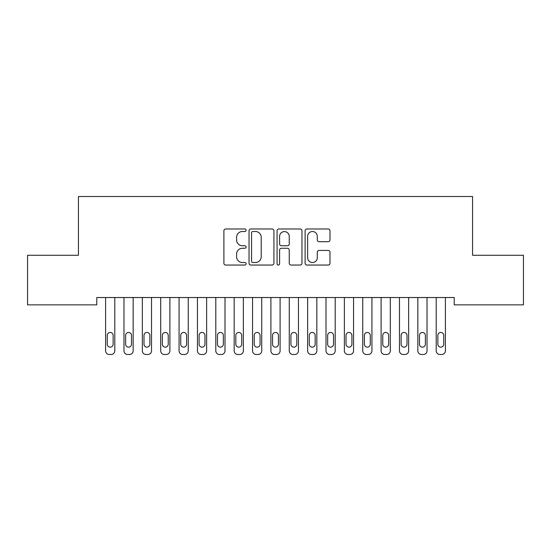 <?xml version="1.0" encoding="UTF-8"?>
<svg xmlns="http://www.w3.org/2000/svg" width="551" height="551" viewBox="0 0 551 551"><rect width="100%" height="100%" fill="white"/><g stroke="black" fill="none" stroke-linecap="round" stroke-linejoin="round"><path stroke-width="0.83" d="M246.111 230.249A1.26 1.26 0 0 0 244.851 228.982L225.696 228.982A1.805 1.805 0 0 0 223.892 230.786L223.892 263.24A1.805 1.805 0 0 0 225.696 265.045L244.851 265.045A1.26 1.26 0 0 0 246.111 263.777A1.26 1.26 0 0 0 244.851 262.517L242.371 262.517A5.772 5.772 0 0 1 236.606 256.745L236.606 254.045A5.772 5.772 0 0 1 242.371 248.274L244.851 248.274A1.26 1.26 0 0 0 246.111 247.013A1.26 1.26 0 0 0 244.851 245.753L242.371 245.753A5.772 5.772 0 0 1 236.606 239.981L236.606 237.281A5.772 5.772 0 0 1 242.371 231.51L244.851 231.51A1.26 1.26 0 0 0 246.111 230.249M328.189 241.696A1.805 1.805 0 0 0 329.987 239.892L329.987 230.786A1.805 1.805 0 0 0 328.189 228.982L306.914 228.982A1.805 1.805 0 0 0 305.109 230.786L305.109 263.24A1.805 1.805 0 0 0 306.914 265.045L328.189 265.045A1.805 1.805 0 0 0 329.987 263.24L329.987 252.241A1.805 1.805 0 0 0 328.189 250.436L319.084 250.436A1.805 1.805 0 0 0 317.28 252.241L317.28 257.696A4.821 4.821 0 0 1 312.458 262.517A4.821 4.821 0 0 1 307.637 257.696L307.637 236.331A4.821 4.821 0 0 1 312.458 231.51A4.821 4.821 0 0 1 317.28 236.331L317.28 239.892A1.805 1.805 0 0 0 319.084 241.696L328.189 241.696M454.21 297.519L96.79 297.519L96.79 304.868L27.55 304.868L27.55 255.278L78.428 255.278L78.428 196.507L472.572 196.507L472.572 255.278L523.45 255.278L523.45 304.868L454.21 304.868L454.21 297.519M273.923 230.786A1.805 1.805 0 0 0 272.118 228.982L250.85 228.982A1.805 1.805 0 0 0 249.045 230.786L249.045 263.24A1.805 1.805 0 0 0 250.85 265.045L272.118 265.045A1.805 1.805 0 0 0 273.923 263.24L273.923 230.786M278.882 228.982L300.15 228.982A1.805 1.805 0 0 1 301.955 230.786L301.955 263.24A1.805 1.805 0 0 1 300.15 265.045L291.052 265.045A1.805 1.805 0 0 1 289.247 263.24L289.247 250.078A1.805 1.805 0 0 0 287.443 248.274L281.403 248.274A1.805 1.805 0 0 0 279.598 250.078L279.598 263.777A1.26 1.26 0 0 1 278.338 265.045A1.26 1.26 0 0 1 277.077 263.777L277.077 230.786A1.805 1.805 0 0 1 278.882 228.982M252.826 231.51A1.26 1.26 0 0 0 251.566 232.77L251.566 261.257A1.26 1.26 0 0 0 252.826 262.517L255.444 262.517A5.772 5.772 0 0 0 261.215 256.745L261.215 237.281A5.772 5.772 0 0 0 255.444 231.51L252.826 231.51M289.247 236.42A4.821 4.821 0 0 0 284.426 231.599A4.821 4.821 0 0 0 279.598 236.42L279.598 243.948A1.805 1.805 0 0 0 281.403 245.753L287.443 245.753A1.805 1.805 0 0 0 289.247 243.948L289.247 236.42M105.606 350.822L105.606 297.519L105.606 350.822A3.671 3.671 179.5 0 0 109.284 354.493L111.116 354.493A3.671 3.671 179.5 0 0 114.794 350.822L114.794 297.519M107.259 344.21A2.941 2.941 0.5 0 0 110.2 347.151A2.941 2.941 0.5 0 0 113.141 344.21A2.941 2.941 -0.5 0 1 110.2 347.151A2.941 2.941 -0.5 0 1 107.259 344.21L107.259 335.394A2.941 2.941 -0.5 0 1 110.2 332.453A2.941 2.941 -0.5 0 1 113.141 335.394A2.941 2.941 0.5 0 0 110.2 332.453A2.941 2.941 0.5 0 0 107.259 335.394M113.141 335.394L113.141 344.21M123.975 350.822L123.975 297.519L123.975 350.822A3.671 3.671 179.5 0 0 127.646 354.493L129.485 354.493A3.671 3.671 179.5 0 0 133.156 350.822L133.156 297.519M125.628 344.21A2.941 2.941 0.5 0 0 128.569 347.151A2.941 2.941 0.5 0 0 131.503 344.21A2.941 2.941 -0.5 0 1 128.569 347.151A2.941 2.941 -0.5 0 1 125.628 344.21L125.628 335.394A2.941 2.941 -0.5 0 1 128.569 332.453A2.941 2.941 -0.5 0 1 131.503 335.394A2.941 2.941 0.5 0 0 128.569 332.453A2.941 2.941 0.5 0 0 125.628 335.394M142.344 350.822L142.344 297.519L142.344 350.822A3.671 3.671 179.5 0 0 146.015 354.493L147.854 354.493A3.671 3.671 179.5 0 0 151.525 350.822L151.525 297.519M143.997 344.21A2.941 2.941 0.5 0 0 146.931 347.151A2.941 2.941 0.5 0 0 149.872 344.21A2.941 2.941 -0.5 0 1 146.931 347.151A2.941 2.941 -0.5 0 1 143.997 344.21L143.997 335.394A2.941 2.941 -0.5 0 1 146.931 332.453A2.941 2.941 -0.5 0 1 149.872 335.394A2.941 2.941 0.5 0 0 146.931 332.453A2.941 2.941 0.5 0 0 143.997 335.394M131.503 335.394L131.503 344.21M149.872 335.394L149.872 344.21M160.706 350.822L160.706 297.519L160.706 350.822A3.671 3.671 179.5 0 0 164.384 354.493L166.216 354.493A3.671 3.671 179.5 0 0 169.894 350.822L169.894 297.519M162.359 344.21A2.941 2.941 0.5 0 0 165.3 347.151A2.941 2.941 0.5 0 0 168.241 344.21A2.941 2.941 -0.5 0 1 165.3 347.151A2.941 2.941 -0.5 0 1 162.359 344.21L162.359 335.394A2.941 2.941 -0.5 0 1 165.3 332.453A2.941 2.941 -0.5 0 1 168.241 335.394A2.941 2.941 0.5 0 0 165.3 332.453A2.941 2.941 0.5 0 0 162.359 335.394M179.075 350.822L179.075 297.519L179.075 350.822A3.671 3.671 179.5 0 0 182.746 354.493L184.585 354.493A3.671 3.671 179.5 0 0 188.256 350.822L188.256 297.519M180.728 344.21A2.941 2.941 0.5 0 0 183.669 347.151A2.941 2.941 0.5 0 0 186.603 344.21A2.941 2.941 -0.5 0 1 183.669 347.151A2.941 2.941 -0.5 0 1 180.728 344.21L180.728 335.394A2.941 2.941 -0.5 0 1 183.669 332.453A2.941 2.941 -0.5 0 1 186.603 335.394A2.941 2.941 0.5 0 0 183.669 332.453A2.941 2.941 0.5 0 0 180.728 335.394M168.241 335.394L168.241 344.21M186.603 335.394L186.603 344.21M197.444 350.822L197.444 297.519L197.444 350.822A3.671 3.671 179.5 0 0 201.115 354.493L202.954 354.493A3.671 3.671 179.5 0 0 206.625 350.822L206.625 297.519M199.097 344.21A2.941 2.941 0.5 0 0 202.031 347.151A2.941 2.941 0.5 0 0 204.972 344.21A2.941 2.941 -0.5 0 1 202.031 347.151A2.941 2.941 -0.5 0 1 199.097 344.21L199.097 335.394A2.941 2.941 -0.5 0 1 202.031 332.453A2.941 2.941 -0.5 0 1 204.972 335.394A2.941 2.941 0.5 0 0 202.031 332.453A2.941 2.941 0.5 0 0 199.097 335.394M204.972 335.394L204.972 344.21M215.806 350.822L215.806 297.519L215.806 350.822A3.671 3.671 179.5 0 0 219.484 354.493L221.316 354.493A3.671 3.671 179.5 0 0 224.994 350.822L224.994 297.519M217.459 344.21A2.941 2.941 0.5 0 0 220.4 347.151A2.941 2.941 0.5 0 0 223.341 344.21A2.941 2.941 -0.5 0 1 220.4 347.151A2.941 2.941 -0.5 0 1 217.459 344.21L217.459 335.394A2.941 2.941 -0.5 0 1 220.4 332.453A2.941 2.941 -0.5 0 1 223.341 335.394A2.941 2.941 0.5 0 0 220.4 332.453A2.941 2.941 0.5 0 0 217.459 335.394M223.341 335.394L223.341 344.21M234.175 350.822L234.175 297.519L234.175 350.822A3.671 3.671 179.5 0 0 237.846 354.493L239.685 354.493A3.671 3.671 179.5 0 0 243.356 350.822L243.356 297.519M235.828 344.21A2.941 2.941 0.5 0 0 238.769 347.151A2.941 2.941 0.5 0 0 241.703 344.21A2.941 2.941 -0.5 0 1 238.769 347.151A2.941 2.941 -0.5 0 1 235.828 344.21L235.828 335.394A2.941 2.941 -0.5 0 1 238.769 332.453A2.941 2.941 -0.5 0 1 241.703 335.394A2.941 2.941 0.5 0 0 238.769 332.453A2.941 2.941 0.5 0 0 235.828 335.394M241.703 335.394L241.703 344.21M252.544 350.822L252.544 297.519L252.544 350.822A3.671 3.671 179.5 0 0 256.215 354.493L258.054 354.493A3.671 3.671 179.5 0 0 261.725 350.822L261.725 297.519M254.197 344.21A2.941 2.941 0.5 0 0 257.131 347.151A2.941 2.941 0.5 0 0 260.072 344.21A2.941 2.941 -0.5 0 1 257.131 347.151A2.941 2.941 -0.5 0 1 254.197 344.21L254.197 335.394A2.941 2.941 -0.5 0 1 257.131 332.453A2.941 2.941 -0.5 0 1 260.072 335.394A2.941 2.941 0.5 0 0 257.131 332.453A2.941 2.941 0.5 0 0 254.197 335.394M260.072 335.394L260.072 344.21M270.906 350.822L270.906 297.519L270.906 350.822A3.671 3.671 179.5 0 0 274.584 354.493L276.416 354.493A3.671 3.671 179.5 0 0 280.094 350.822L280.094 297.519M272.559 344.21A2.941 2.941 0.5 0 0 275.5 347.151A2.941 2.941 0.5 0 0 278.441 344.21A2.941 2.941 -0.5 0 1 275.5 347.151A2.941 2.941 -0.5 0 1 272.559 344.21L272.559 335.394A2.941 2.941 -0.5 0 1 275.5 332.453A2.941 2.941 -0.5 0 1 278.441 335.394A2.941 2.941 0.5 0 0 275.5 332.453A2.941 2.941 0.5 0 0 272.559 335.394M278.441 335.394L278.441 344.21M289.275 350.822L289.275 297.519L289.275 350.822A3.671 3.671 179.5 0 0 292.946 354.493L294.785 354.493A3.671 3.671 179.5 0 0 298.456 350.822L298.456 297.519M290.928 344.21A2.941 2.941 0.5 0 0 293.869 347.151A2.941 2.941 0.5 0 0 296.803 344.21A2.941 2.941 -0.5 0 1 293.869 347.151A2.941 2.941 -0.5 0 1 290.928 344.21L290.928 335.394A2.941 2.941 -0.5 0 1 293.869 332.453A2.941 2.941 -0.5 0 1 296.803 335.394A2.941 2.941 0.5 0 0 293.869 332.453A2.941 2.941 0.5 0 0 290.928 335.394M296.803 335.394L296.803 344.21M307.644 350.822L307.644 297.519L307.644 350.822A3.671 3.671 179.5 0 0 311.315 354.493L313.154 354.493A3.671 3.671 179.5 0 0 316.825 350.822L316.825 297.519M309.297 344.21A2.941 2.941 0.5 0 0 312.231 347.151A2.941 2.941 0.5 0 0 315.172 344.21A2.941 2.941 -0.5 0 1 312.231 347.151A2.941 2.941 -0.5 0 1 309.297 344.21L309.297 335.394A2.941 2.941 -0.5 0 1 312.231 332.453A2.941 2.941 -0.5 0 1 315.172 335.394A2.941 2.941 0.5 0 0 312.231 332.453A2.941 2.941 0.5 0 0 309.297 335.394M315.172 335.394L315.172 344.21M326.006 350.822L326.006 297.519L326.006 350.822A3.671 3.671 179.5 0 0 329.684 354.493L331.516 354.493A3.671 3.671 179.5 0 0 335.194 350.822L335.194 297.519M327.659 344.21A2.941 2.941 0.5 0 0 330.6 347.151A2.941 2.941 0.5 0 0 333.541 344.21A2.941 2.941 -0.5 0 1 330.6 347.151A2.941 2.941 -0.5 0 1 327.659 344.21L327.659 335.394A2.941 2.941 -0.5 0 1 330.6 332.453A2.941 2.941 -0.5 0 1 333.541 335.394A2.941 2.941 0.5 0 0 330.6 332.453A2.941 2.941 0.5 0 0 327.659 335.394M333.541 335.394L333.541 344.21M344.375 350.822L344.375 297.519L344.375 350.822A3.671 3.671 179.5 0 0 348.046 354.493L349.885 354.493A3.671 3.671 179.5 0 0 353.556 350.822L353.556 297.519M346.028 344.21A2.941 2.941 0.5 0 0 348.969 347.151A2.941 2.941 0.5 0 0 351.903 344.21A2.941 2.941 -0.5 0 1 348.969 347.151A2.941 2.941 -0.5 0 1 346.028 344.21L346.028 335.394A2.941 2.941 -0.5 0 1 348.969 332.453A2.941 2.941 -0.5 0 1 351.903 335.394A2.941 2.941 0.5 0 0 348.969 332.453A2.941 2.941 0.5 0 0 346.028 335.394M351.903 335.394L351.903 344.21M362.744 350.822L362.744 297.519L362.744 350.822A3.671 3.671 179.5 0 0 366.415 354.493L368.254 354.493A3.671 3.671 179.5 0 0 371.925 350.822L371.925 297.519M364.397 344.21A2.941 2.941 0.5 0 0 367.331 347.151A2.941 2.941 0.5 0 0 370.272 344.21A2.941 2.941 -0.5 0 1 367.331 347.151A2.941 2.941 -0.5 0 1 364.397 344.21L364.397 335.394A2.941 2.941 -0.5 0 1 367.331 332.453A2.941 2.941 -0.5 0 1 370.272 335.394A2.941 2.941 0.5 0 0 367.331 332.453A2.941 2.941 0.5 0 0 364.397 335.394M370.272 335.394L370.272 344.21M381.106 350.822L381.106 297.519L381.106 350.822A3.671 3.671 179.5 0 0 384.784 354.493L386.616 354.493A3.671 3.671 179.5 0 0 390.294 350.822L390.294 297.519M382.759 344.21A2.941 2.941 0.5 0 0 385.7 347.151A2.941 2.941 0.5 0 0 388.641 344.21A2.941 2.941 -0.5 0 1 385.7 347.151A2.941 2.941 -0.5 0 1 382.759 344.21L382.759 335.394A2.941 2.941 -0.5 0 1 385.7 332.453A2.941 2.941 -0.5 0 1 388.641 335.394A2.941 2.941 0.5 0 0 385.7 332.453A2.941 2.941 0.5 0 0 382.759 335.394M388.641 335.394L388.641 344.21M399.475 350.822L399.475 297.519L399.475 350.822A3.671 3.671 179.5 0 0 403.146 354.493L404.985 354.493A3.671 3.671 179.5 0 0 408.656 350.822L408.656 297.519M401.128 344.21A2.941 2.941 0.5 0 0 404.069 347.151A2.941 2.941 0.5 0 0 407.003 344.21A2.941 2.941 -0.5 0 1 404.069 347.151A2.941 2.941 -0.5 0 1 401.128 344.21L401.128 335.394A2.941 2.941 -0.5 0 1 404.069 332.453A2.941 2.941 -0.5 0 1 407.003 335.394A2.941 2.941 0.5 0 0 404.069 332.453A2.941 2.941 0.5 0 0 401.128 335.394M407.003 335.394L407.003 344.21M417.844 350.822L417.844 297.519L417.844 350.822A3.671 3.671 179.5 0 0 421.515 354.493L423.354 354.493A3.671 3.671 179.5 0 0 427.025 350.822L427.025 297.519M419.497 344.21A2.941 2.941 0.5 0 0 422.431 347.151A2.941 2.941 0.5 0 0 425.372 344.21A2.941 2.941 -0.5 0 1 422.431 347.151A2.941 2.941 -0.5 0 1 419.497 344.21L419.497 335.394A2.941 2.941 -0.5 0 1 422.431 332.453A2.941 2.941 -0.5 0 1 425.372 335.394A2.941 2.941 0.5 0 0 422.431 332.453A2.941 2.941 0.5 0 0 419.497 335.394M425.372 335.394L425.372 344.21M436.206 350.822L436.206 297.519L436.206 350.822A3.671 3.671 179.5 0 0 439.884 354.493L441.716 354.493A3.671 3.671 179.5 0 0 445.394 350.822L445.394 297.519M437.859 344.21A2.941 2.941 0.5 0 0 440.8 347.151A2.941 2.941 0.5 0 0 443.741 344.21A2.941 2.941 -0.5 0 1 440.8 347.151A2.941 2.941 -0.5 0 1 437.859 344.21L437.859 335.394A2.941 2.941 -0.5 0 1 440.8 332.453A2.941 2.941 -0.5 0 1 443.741 335.394A2.941 2.941 0.5 0 0 440.8 332.453A2.941 2.941 0.5 0 0 437.859 335.394M443.741 335.394L443.741 344.21"/></g></svg>
